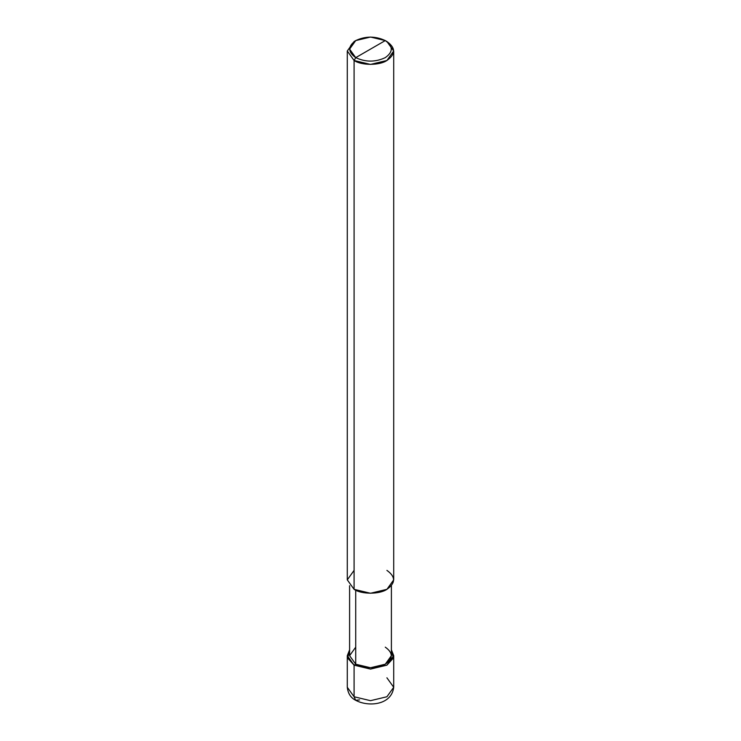 <?xml version="1.0" encoding="UTF-8"?>
<svg xmlns="http://www.w3.org/2000/svg" width="741" height="741" viewBox="0 0 741 741"><rect width="100%" height="100%" fill="white"/><g stroke="black" fill="none" stroke-linecap="round" stroke-linejoin="round"><path stroke-width="1.11" d="M347.288 655.683L347.288 687.278C347.992 693.502 350.789 697.846 355.689 700.301L354.087 696.753L347.288 687.278L354.087 696.753L354.087 665.159L347.677 658.138L349.604 649.838L347.288 655.683L354.087 665.159L370.5 669.086L386.913 665.159L393.712 655.683L391.396 649.838L393.323 658.138L386.913 665.159L370.5 669.086L354.087 665.159L355.726 664.214L354.087 665.159L354.087 696.753L355.689 700.301L359.552 699.912M355.689 700.301C368.101 707.044 391.507 705.395 393.712 687.278L386.913 696.753L370.5 700.68L354.087 696.753L370.5 700.68L386.913 696.753L393.712 687.278L386.913 677.802M354.087 570.385L347.288 579.86L354.087 589.336L354.087 60.484L370.5 64.411L386.913 60.484L393.712 51.009L386.913 41.533L385.274 40.579C393.249 46.266 393.249 51.953 385.274 57.641C375.428 62.244 365.572 62.244 355.726 57.641L385.274 40.579L370.5 37.05L355.726 40.579L349.604 49.11L355.726 57.641L354.087 60.484L354.087 589.336L347.288 579.86L347.288 51.009L354.087 60.484L347.288 51.009L354.087 41.533L347.288 51.009M355.726 647.152L349.604 655.683L355.726 664.214L349.604 655.683L349.604 585.705M391.396 585.705L391.396 655.683L385.274 664.214L370.5 667.743L355.726 664.214L355.726 590.197L355.726 664.214C365.572 668.817 375.428 668.817 385.274 664.214C393.249 658.527 393.249 652.84 385.274 647.152M355.726 57.641C347.751 51.953 347.751 46.266 355.726 40.579C365.572 35.985 375.428 35.985 385.274 40.579L355.726 57.641C365.572 62.244 375.428 62.244 385.274 57.641C393.249 51.953 393.249 46.266 385.274 40.579L386.913 41.533C395.768 47.85 395.768 54.167 386.913 60.484C379.531 65.597 361.469 65.597 354.087 60.484L355.726 57.641M393.712 51.009L393.712 579.86L386.913 589.336L370.5 593.263L354.087 589.336C361.469 594.449 379.531 594.449 386.913 589.336C395.768 583.019 395.768 576.702 386.913 570.385M393.712 687.278L393.712 655.683M354.087 41.533L355.726 40.579M386.913 41.533L385.274 40.579"/></g></svg>
